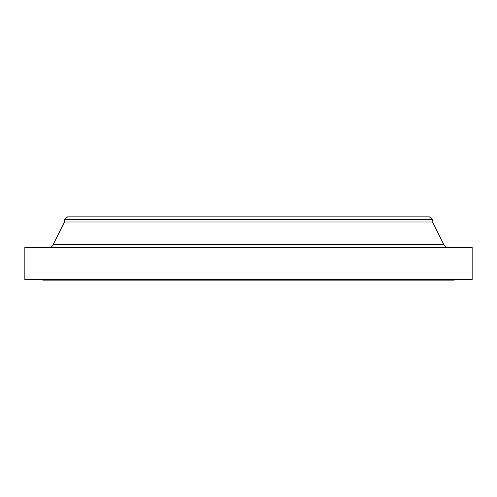 <?xml version="1.0" encoding="UTF-8"?>
<svg xmlns="http://www.w3.org/2000/svg" width="497" height="497" viewBox="0 0 497 497"><rect width="100%" height="100%" fill="white"/><g stroke="black" fill="none" stroke-linecap="round" stroke-linejoin="round"><path stroke-width="0.75" d="M448.474 247.543A5.113 5.113 0 0 1 443.902 244.717L432.533 221.979L64.467 221.979L53.098 244.717L443.902 244.717M48.526 247.543A5.113 5.113 0 0 0 53.098 244.717M64.467 219.32L432.533 219.32L429.34 216.872L67.66 216.872L64.467 219.32L64.467 221.979M432.533 219.32L432.533 221.979M472.15 247.543L24.85 247.543L24.85 279.494L472.15 279.494L472.15 247.543M42.742 279.494L42.742 280.128L454.258 280.128L454.258 279.494"/></g></svg>
